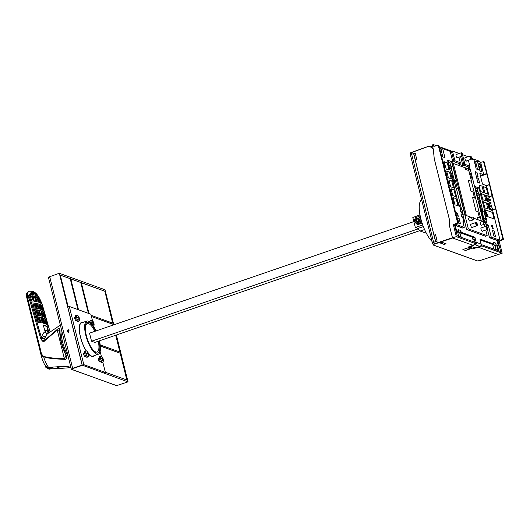 <?xml version="1.0" encoding="UTF-8"?>
<svg xmlns="http://www.w3.org/2000/svg" width="530" height="530" viewBox="0 0 530 530"><rect width="100%" height="100%" fill="white"/><g stroke="black" fill="none" stroke-linecap="round" stroke-linejoin="round"><path stroke-width="0.79" d="M491.84 205.773L491.515 205.653A0.431 0.391 109.8 0 1 491.231 206.19L490.276 206.514A1.073 0.974 -70.2 0 0 490.27 206.514L491.727 206.369L491.423 205.156M488.421 205.395A1.073 0.974 -70.2 0 0 489.978 205.309L490.932 204.977A0.431 0.391 109.8 0 1 491.416 205.249L491.515 205.653M489.402 197.186A0.431 0.391 109.8 0 1 489.124 197.723L488.163 198.054A1.073 0.974 -70.2 0 0 488.156 198.048L489.614 197.902L489.203 196.385L486.414 197.345M488.156 198.048A1.073 0.974 -70.2 0 0 486.818 198.969M487.01 199.75A1.073 0.974 -70.2 0 0 488.567 199.664L489.521 199.333A0.431 0.391 109.8 0 1 490.005 199.605L490.104 200.009A0.431 0.391 109.8 0 1 489.826 200.545L488.872 200.87A1.073 0.974 -70.2 0 0 487.607 201.466M490.866 202.301L490.475 202.155A0.431 0.391 109.8 0 0 490.23 202.155L489.541 202.394M490.475 202.155A0.431 0.391 109.8 0 1 490.707 202.427L490.813 202.831A0.431 0.391 109.8 0 1 490.528 203.368L489.839 203.606M490.27 206.514A1.073 0.974 -70.2 0 0 488.925 207.429M489.124 208.217A1.073 0.974 -70.2 0 0 490.681 208.131L491.635 207.8A0.431 0.391 109.8 0 1 492.118 208.071L492.648 208.999L490.429 209.873M489.932 209.701L492.317 208.88L492.118 208.071M485.639 196.411L486.235 196.63L487.421 201.4M487.52 203.368L489.978 204.156L489.475 202.142L487.156 201.307L486.626 200.38L485.559 195.192L489.058 196.431M489.554 196.584L492.343 195.63L489.316 196.425M489.978 204.156L488.256 204.752L489.448 209.522M480.438 175.788L486.778 173.608L483.552 161.624L484.142 161.835L503.5 239.467L502.91 239.255L495.663 208.926L492.436 209.761M495.318 208.8L492.092 209.635L492.072 210.443L489.183 209.429L487.66 203.321M490.893 210.046L492.092 209.635M495.53 208.694L492.31 195.795L489.587 196.736M491.999 195.504L489.508 184.546L486.381 185.619M486.778 173.608L489.508 184.546M480.776 245.781L481.71 245.463L481.975 245.92L502.182 253.214L498.333 254.493L478.033 247.099M502.182 253.214L499.167 241.123L503.5 239.467M471.687 158.397L479.219 161.113L479.411 161.882M486.54 173.602L483.711 174.575L480.657 162.332L483.552 161.624M480.657 162.332L477.384 161.153L479.643 170.196L476.185 168.951L473.933 159.908L471.468 159.02M474.145 160.749L475.821 161.537L477.384 161.153M480.379 175.549L483.711 174.575M489.309 184.712L486.48 185.685L482.512 184.115L479.816 173.31L483.274 174.555M486.865 173.959L480.524 176.139M486.865 173.641L480.452 175.847M489.15 196.398L486.48 185.685M483.565 221.162L479.153 203.48L480.173 203.845L479.067 199.412L478.047 199.048L474.926 186.514L479.001 187.984L484.831 211.357L483.863 211.013L485.566 217.863L486.54 218.214L484.791 218.817L483.817 218.466L482.108 211.616L483.863 211.013M484.334 224.236L484.93 226.648M485.765 229.98L487.183 235.671L468.334 228.867L458.304 188.62L457.536 188.879L455.933 187.839L454.124 180.584L455.27 180.187L457.284 188.249L458.304 188.62M456.33 223.852L456.747 224.687L464.26 227.397L462.869 221.812L463.889 222.176L462.577 216.936L461.557 216.571L460.895 213.908L463.233 214.756L462.617 212.291A2.696 0.888 71 0 1 462.286 213.345A2.696 0.888 71 0 1 460.371 210.417A2.696 0.888 71 0 1 460.53 208.244A2.696 0.888 71 0 1 462.034 209.959L461.822 209.111A1.709 0.563 -109 0 0 460.762 207.263L459.086 206.654L447.492 160.139L451.567 161.61L456.29 180.558L455.27 180.187M433.103 148.46L429.26 146.048L432.805 148.625L433.374 149.619L434.255 158.715L449.327 219.175L449.281 225.058L452.441 237.738L456.337 236.672L453.322 224.581L457.622 222.911L438.27 145.28L438.86 145.492L458.218 223.13L455.416 224.203L456.052 224.435L455.946 223.998M450.579 151.481L442.689 148.632L444.948 157.675L441.596 156.463M486.54 218.214L486.951 219.864L485.93 219.499L487.236 224.74L488.256 225.104L491.257 237.142L498.776 239.852L498.584 239.103L500.108 240.335L492.489 209.774M482.704 221.447L473.383 218.088M471.091 217.26L465.592 215.273L465.062 214.352L452.15 162.558L452.196 161.862L452.852 162.074L450.235 151.593L451.388 151.202L453.998 161.683L452.852 162.074M483.208 221.275L470.236 169.083L469.706 168.156L468.474 167.712L469.62 167.321L464.028 165.3L462.882 165.698L460.616 156.615M458.112 153.852L457.907 153.018L452.481 151.057L454.892 160.729L460.318 162.69L460.08 163.876L458.934 164.274L462.882 165.698M471.846 217.002L468.792 218.049A1.583 0.523 71 0 0 468.699 219.327A1.583 0.523 71 0 0 469.818 221.05L472.879 219.996A1.583 0.523 -109 0 1 471.753 218.281A1.583 0.523 71 0 1 471.846 217.002C472.985 217.154 473.522 217.618 473.475 218.393C473.582 219.466 473.383 220.003 472.879 219.996M471.157 224.13A1.881 0.623 71 0 0 470.859 224.051A1.881 0.623 71 0 0 470.746 225.575A1.881 0.623 71 0 0 472.084 227.615A1.881 0.623 71 0 0 472.27 227.37M483.459 221.189L480.399 222.242A1.583 0.523 71 0 0 480.306 223.521A1.583 0.523 71 0 0 481.432 225.237L484.486 224.183A1.583 0.523 -109 0 1 483.367 222.468A1.583 0.523 71 0 1 483.459 221.189C484.592 221.341 485.135 221.812 485.083 222.58C485.188 223.653 484.99 224.19 484.486 224.183M481.452 227.847A1.881 0.623 71 0 0 481.154 227.768A1.881 0.623 71 0 0 481.041 229.285A1.881 0.623 71 0 0 482.38 231.325A1.881 0.623 71 0 0 482.565 231.08M492.496 212.457L494.199 218.969L487.64 216.631A3.982 1.312 -109 0 0 487.395 215.22A3.982 1.312 -109 0 0 485.414 211.238L485.374 209.887L492.496 212.457L485.275 209.893M482.035 172.005L480.226 171.349L479.438 168.182A2.352 0.775 71 0 1 479.577 166.287A2.352 0.775 71 0 1 481.247 168.838L482.035 172.005M477.808 182.419L476.576 177.47L478.537 178.61L479.65 183.082L477.808 182.419M485.679 200.771L482.85 199.75L481.247 193.642L484.109 194.682L484.685 195.59L485.679 200.771M484.685 195.59L484.155 194.662L481.247 193.642M480.293 190.707L479.127 185.116L482.028 186.143L483.777 191.959L483.651 192.648L480.823 191.628L480.293 190.707M484.606 192.257L483.433 186.673L486.321 187.686L488.07 193.51L487.944 194.199L485.135 193.185L484.606 192.257M487.699 208.893L484.877 207.873L483.274 201.764L486.136 202.804L486.712 203.712L487.699 208.893M486.712 203.712L486.182 202.785L483.274 201.764M475.118 171.614L476.96 172.276L478.073 176.748L476.351 176.556L475.118 171.614M457.993 205.931L455.164 204.911L454.634 203.984L453.283 197.65L456.184 198.677L456.714 199.598L457.993 205.931M451.726 197.1L452.408 198.048L453.812 203.686L453.528 204.315M452.408 198.048L451.719 197.061M447.77 163.724L449.049 170.057L446.22 169.037L444.286 162.471L444.412 161.782L447.24 162.803L449.102 170.064M442.775 161.186L443.464 162.173L444.869 167.818L444.584 168.447M455.681 196.656L452.852 195.636L451.07 188.786L453.971 189.806L455.681 196.656M445.087 170.461L445.776 171.442L447.28 177.49L446.79 177.311M451.262 178.921L448.433 177.901L446.644 171.051L449.553 172.071L451.262 178.921M453.475 187.792L450.646 186.772L448.857 179.915L451.765 180.942L453.475 187.792M459.126 218.44L460.484 223.885L458.834 223.289L457.483 217.85L459.126 218.44L460.424 223.865M493.861 235.929L492.502 230.49L494.145 231.08L495.504 236.526L493.861 235.929M456.502 212.729L457.489 213.086L458.291 216.306L457.304 215.955L456.502 212.729M492.33 228.589L491.529 225.369L492.509 225.72L493.317 228.947L492.33 228.589M449.513 188.23L450.195 189.177L451.5 194.417L451.216 195.047M450.195 189.177L449.506 188.196M447.307 179.365L447.983 180.313L449.294 185.553L449.003 186.182M447.983 180.313L447.293 179.326M480.73 164.068L481.664 167.811A4.498 1.477 -109 0 0 479.054 164.234L478.842 163.386L480.73 164.068L481.525 167.44M486.149 216.644A2.266 0.749 71 0 0 486.401 216.803A2.266 0.749 71 0 0 486.606 216.816A2.266 0.749 71 0 0 486.659 214.703A2.266 0.749 71 0 0 485.334 212.53A2.266 0.749 71 0 0 485.129 212.523A2.266 0.749 71 0 0 485.122 212.523A2.266 0.749 71 0 0 484.996 214.352A2.266 0.749 71 0 0 486.149 216.644M482.923 211.331L481.452 205.428M477.987 191.535L477.252 188.587L475.264 187.865M479.001 187.984L477.252 188.587M484.97 220.626L484.135 220.328L480.312 205.011L481.465 205.428L480.326 205.064M475.927 190.542L477.855 191.237A2.571 2.345 -70.2 0 1 478.067 191.8L476.066 191.078M484.791 218.817L485.036 219.804M491.257 237.142L489.528 237.751L487.428 229.331M486.699 226.429L486.295 224.793M488.256 225.104L487.494 225.369L485.891 224.323L484.784 219.89L485.93 219.499M483.817 218.466L485.566 217.863M487.236 224.74L486.474 224.998M489.746 237.725L497.259 240.435L498.776 239.852M497.259 240.435L497.08 240.494A1.928 0.464 166 0 0 496.974 240.441L489.594 237.778M495.272 243.952L495.921 243.727L496.226 244.94L498.279 245.681A1.928 0.464 -14 0 1 498.432 245.807L497.12 240.567A1.928 0.464 166 0 0 497.08 240.494M498.869 250.922L497.736 246.37M498.432 245.807A1.928 0.464 -14 0 1 497.65 246.404L497.08 246.052M497.12 246.211L495.08 245.33L494.914 244.681M496.226 244.94L495.08 245.33M481.71 245.463L481.671 244.714L500.664 251.565L497.948 240.686L499.465 240.103M499.28 239.355L498.697 239.553M502.91 239.255L500.108 240.335M499.167 241.123L497.948 240.686M477.974 247.126L498.313 254.48L479.796 260.621A1.881 0.451 -13.5 0 1 477.397 260.919L433.315 245.012A1.881 0.451 -13.5 0 1 434.262 244.191L452.6 238.016L472.853 245.211M475.576 244.303A1.928 1.756 109.8 0 1 474.92 244.694L479.855 246.477A1.928 1.756 -70.2 0 0 481.121 244.072L479.988 239.09L493.596 243.985L493.39 242.263L493.556 243.575A1.928 1.756 109.8 0 1 493.516 243.674M479.855 246.477L475.125 247.868L470.852 246.331L474.92 244.694M460.252 231.312L460.901 231.087L461.199 232.299L460.053 232.69L473.621 237.586L473.886 238.049L475.032 237.659L476.185 242.29A1.928 1.756 109.8 0 1 476.245 242.753L476.543 243.966L456.337 236.672M477.987 247.179L473.952 248.524A0.855 0.782 -70.2 0 0 474.549 247.662M473.317 247.219A0.855 0.782 109.8 0 1 472.72 248.08L465.519 250.485L462.882 249.537L470.09 247.132L468.858 246.682L472.886 245.337M444.16 244.423L439.88 242.879L441.801 242.236L446.075 243.78L444.16 244.423L440.417 242.7M472.773 245.224L452.6 238.016M449.308 225.065L452.507 237.91M433.374 149.619L432.235 144.975L433.374 144.571L433.825 146.386L438.27 145.28M413.665 153.574L415.189 153.044L416.799 159.49L415.275 160.02L434.017 235.194L435.541 234.664L437.151 241.117L433.706 242.309A2.14 0.517 166 0 0 432.467 243.118L433.315 245.012M449.281 225.058L449.301 219.168L434.229 158.708L433.348 149.606M435.726 241.607L434.017 235.194M435.627 241.64L433.619 242.256L432.553 243.164M410.631 155.237L411.677 154.256L413.599 153.548L435.561 241.62M413.599 153.548L415.209 153.124M415.374 159.987L413.784 153.614M435.561 234.744L434.136 235.234M410.465 155.091L432.467 243.124M452.441 237.738L434.103 243.913L433.03 244.847M467.559 156.906L467.44 156.456L462.73 154.753M458.616 153.68L458.019 153.461M451.653 151.163L439.151 146.651M436.534 145.71L433.374 144.571M430.724 146.757L432.407 145.664M429.26 146.048L411.346 152.633L410.273 153.594M410.651 154.78A2.14 0.517 -14 0 1 411.366 154.382M421.622 199.83A23.373 7.692 71 0 0 419.349 205.05A23.373 7.692 71 0 0 431.983 241.395M415.05 216.704L419.959 214.663M422.761 224.992L415.315 227.483L412.824 217.492L420.012 214.948M421.131 219.798L420.409 222.964L416.878 224.177L414.308 221.56L415.268 217.724L418.799 216.512L420.555 217.538M420.409 222.964L421.489 223.349L421.86 222.289M416.878 224.177L417.958 224.568L421.489 223.349M415.474 222.825A3.425 3.127 109.8 0 1 416.918 217.075A3.425 3.127 109.8 0 1 420.774 221.003A3.425 3.127 109.8 0 1 415.474 222.825M416.911 222.282A2.14 1.954 -70.2 0 0 419.601 220.831A2.14 1.954 -70.2 0 0 418.362 218.261M418.799 216.512L420.82 218.612M417.083 222.328A2.14 1.954 109.8 0 1 415.672 219.718A2.14 1.954 109.8 0 1 418.283 218.227A2.14 1.954 109.8 0 1 417.083 222.328M417.772 218.519A1.709 1.563 109.8 0 1 418.932 220.48A1.709 1.563 109.8 0 1 417.011 221.851A1.709 1.563 109.8 0 1 415.858 219.87A1.709 1.563 109.8 0 1 417.772 218.519M418.203 219.274L417.103 219.023L416.295 219.93L416.58 221.096L417.68 221.348L418.495 220.434L418.203 219.274L417.103 219.023M417.242 219.069L416.434 219.983L416.719 221.123M415.315 227.483L417.951 228.43L423.371 226.621M417.951 228.43L420.098 231.04L424.576 229.543M420.098 231.04L426.319 233.187M439.549 148.268L441.126 149.016L442.689 148.632M477.55 169.441L476.258 164.254M474.27 161.272L475.635 161.763L474.184 160.921M475.635 161.763L476.238 164.181A3.856 3.518 -70.2 0 1 476.351 164.929L475.072 164.472M441.079 148.817L441.543 151.659L440.284 151.209M441.563 151.732L442.855 156.92M440.854 148.89L439.595 148.44M441.543 151.659A3.856 3.518 -70.2 0 1 441.656 152.408L440.476 151.984M458.218 223.13L457.622 222.911M453.322 224.581L454.541 225.018L456.052 224.435M454.541 225.018L457.251 235.903L476.245 242.753M455.919 230.55A1.928 0.464 -14 0 1 456.516 230.61L458.569 231.352L458.364 229.623L458.529 230.941A1.928 1.756 109.8 0 1 458.49 231.034M464.26 227.397L462.591 228.032L455.21 225.369A1.928 0.464 166 0 0 455.051 225.329A1.928 0.464 166 0 0 454.614 225.316M456.555 223.938L455.979 224.137M456.747 224.687L455.051 225.329M462.743 227.98L455.23 225.27M495.921 243.727L495.497 243.031L495.199 244.171A1.928 1.756 -70.2 0 1 494.371 245.185L492.655 244.31M475.032 237.659L474.767 237.195L461.199 232.299M460.901 231.087L460.471 230.398M461.988 216.724A2.908 0.961 71 0 0 461.809 215.644L461.643 215.299M457.947 202.089A2.908 0.961 71 0 1 459.053 204.6L459.616 206.846M461.716 215.273L461.809 215.644M448.334 163.637L448.777 164.287L448.87 163.77L448.42 161.955L448.87 163.77M450.772 165.983L449.904 162.491L448.42 161.955M455.012 184.142L454.276 183.877L451.56 172.992L452.613 173.37L451.759 169.951M485.566 236.287L466.605 229.477L462.955 214.849M461.146 207.594L456.337 188.302M481.465 205.428L479.557 197.776M478.424 193.231L478.067 191.8M450.268 171.269A3.213 1.053 71 0 0 450.354 171.256L450.738 171.124C451.845 170.62 452.163 169.593 451.679 168.043C451.639 166.393 450.632 165.393 448.645 165.049M477.603 197.24A2.571 0.848 71 0 0 478.696 198.187L479.074 198.061A2.571 0.848 -109 0 1 477.252 195.272L478.895 195.06A1.285 0.424 -109 0 1 479.087 194.026A1.285 0.424 -109 0 1 479.882 195.411A1.285 0.424 -109 0 1 479.69 196.444A1.285 0.424 -109 0 1 478.895 195.06M479.928 195.623L479.981 195.497C480.147 194.364 479.286 193.596 477.404 193.198L477.02 193.331A2.571 0.848 71 0 0 476.735 193.781M494.801 244.82L495.775 248.742L496.895 250.206M496.65 250.12L495.576 248.808L494.623 244.999M492.582 244.337L493.476 247.907L493.35 248.596L492.893 248.577M493.264 244.105A1.928 1.756 109.8 0 1 492.728 244.588M492.946 248.782L492.854 248.418L493.35 248.596M480.087 239.924L492.45 244.383L493.596 243.985M474.94 242.283L474.304 239.745L472.747 239.182L472.21 237.082M473.886 238.049L474.304 239.745M465.519 250.485A17.126 15.628 -70.2 0 0 469.56 248.471L472.058 246.761M470.09 247.132A0.855 0.782 -70.2 0 0 470.667 246.079M458.238 231.464A1.928 1.756 109.8 0 1 457.701 231.948L459.351 232.544A1.928 1.756 -70.2 0 0 460.179 231.531L460.504 230.398L458.264 229.662M461.868 237.566L460.55 236.168L459.603 232.359M460.55 236.168L461.623 237.48M457.562 231.696L458.45 235.267L458.324 235.956L457.867 235.936M457.92 236.141L457.834 235.777L458.324 235.956M456.098 231.265L457.423 231.743L458.569 231.352M459.775 232.186L460.755 236.102M460.053 232.69L459.894 232.047M473.8 237.818L473.442 237.526M463.233 214.756L461.233 215.266M451.567 161.61L449.818 162.213L447.83 161.498M452.6 173.376L454.376 180.498M452.613 173.37L451.573 173.045M448.804 163.79L448.797 164.293M458 202.281A2.908 0.961 -109 0 1 458.987 204.626L459.53 206.813M461.736 215.67A2.908 0.961 -109 0 1 461.915 216.697M460.345 208.442L460.318 208.449A2.571 0.848 -109 0 1 460.345 208.442A2.571 0.848 -109 0 1 460.577 208.456A2.571 0.848 -109 0 1 460.669 208.502L461.14 208.76A2.14 0.702 -109 0 1 462.379 211.039A2.14 0.702 -109 0 1 462.445 212.556A2.14 0.702 -109 0 1 462.061 212.755A2.14 0.702 -109 0 1 460.736 210.443A2.14 0.702 -109 0 1 461.054 208.727A2.14 0.702 -109 0 1 461.14 208.76M462.445 212.556L462.24 213.053A2.571 0.848 -109 0 1 462.014 213.298A2.571 0.848 -109 0 1 461.981 213.312L462.014 213.298M468.334 228.867L466.672 229.503M457.284 188.249L456.516 188.514M466.824 229.45L485.666 236.254L487.183 235.671M480.173 203.845L479.305 204.07M463.889 222.176L463.015 222.401M439.681 148.784L440.94 149.241M444.054 244.012L445.419 243.548M488.256 204.752L487.666 204.534M471.495 181.293L468.825 170.581L465.572 169.401L465.161 167.752L453.355 163.492M474.509 198.068L473.012 192.046L471.037 191.33L468.262 180.207L471.071 191.317L473.045 192.032L474.549 198.081L472.575 197.365L475.993 211.073L477.967 211.781L479.471 217.83L477.503 217.115L478.173 219.817M479.438 217.817L477.934 211.795L475.96 211.079L472.575 197.365M478.133 219.804L477.503 217.115M452.275 163.081L453.349 163.465L466.334 215.544M460.08 163.876L453.998 161.683L454.892 160.729M468.513 169.673L468.725 170.521L465.598 169.395L465.188 167.738L467.983 168.752L468.513 169.673L470.236 169.083M452.481 151.057L451.388 151.202M460.318 162.69L458.947 157.191M456.509 154.402A1.881 0.623 71 0 0 456.211 154.329A1.881 0.623 71 0 0 456.098 155.846A1.881 0.623 71 0 0 457.43 157.887A1.881 0.623 71 0 0 457.622 157.642M462.703 155.356L462.498 155.853A1.709 0.563 -109 0 1 462.345 156.019A1.709 0.563 -109 0 1 461.405 154.965A1.709 0.563 -109 0 1 461.233 152.779A1.709 0.563 -109 0 1 461.451 152.819L461.921 153.084A1.285 0.424 -109 0 1 462.458 153.846A1.285 0.424 -109 0 1 462.703 155.356A1.285 0.424 -109 0 1 461.882 154.694A1.285 0.424 -109 0 1 461.597 153.455A1.285 0.424 -109 0 1 461.921 153.084M462.69 155.396L464.923 164.353L464.028 165.3L461.762 156.218M464.923 164.353L469.852 166.129L468.387 160.245M465.453 157.635A1.881 0.623 71 0 0 465.154 157.556A1.881 0.623 71 0 0 465.042 159.073A1.881 0.623 71 0 0 466.38 161.12A1.881 0.623 71 0 0 466.566 160.868M469.852 166.129L469.62 167.321M471.647 158.583L471.442 159.079A1.709 0.563 -109 0 1 471.289 159.245A1.709 0.563 -109 0 1 470.349 158.192A1.709 0.563 -109 0 1 470.176 156.005A1.709 0.563 -109 0 1 470.401 156.045L470.865 156.31A1.285 0.424 -109 0 1 471.408 157.072A1.285 0.424 -109 0 1 471.647 158.583A1.285 0.424 -109 0 1 470.832 157.92A1.285 0.424 -109 0 1 470.541 156.681A1.285 0.424 -109 0 1 470.865 156.31M468.725 170.521L469.62 173.449L470.388 173.184L471.594 178.027L470.825 178.285L471.422 181.32L481.3 220.944M471.422 181.32L468.295 180.193M470.408 173.27L469.62 173.449M475.88 222.501L470.872 224.23A1.709 0.563 71 0 0 471.044 226.416A1.709 0.563 71 0 0 471.985 227.469L477 225.74A1.709 0.563 -109 0 1 476.059 224.687A1.709 0.563 -109 0 1 475.88 222.501A1.709 0.563 -109 0 1 476.106 222.54L476.569 222.805A1.285 0.424 -109 0 1 477.113 223.567A1.285 0.424 -109 0 1 477.351 225.084A1.285 0.424 -109 0 1 476.536 224.415A1.285 0.424 -109 0 1 476.245 223.176A1.285 0.424 -109 0 1 476.569 222.805M477.351 225.084L477.146 225.575A1.709 0.563 -109 0 1 477 225.74M486.176 226.217L481.16 227.946A1.709 0.563 71 0 0 481.333 230.126A1.709 0.563 71 0 0 482.274 231.179L487.289 229.457A1.709 0.563 -109 0 1 486.348 228.403A1.709 0.563 -109 0 1 486.176 226.217A1.709 0.563 -109 0 1 486.394 226.257L486.865 226.522A1.285 0.424 -109 0 1 487.401 227.284A1.285 0.424 -109 0 1 487.646 228.794A1.285 0.424 -109 0 1 486.825 228.132A1.285 0.424 -109 0 1 486.54 226.893A1.285 0.424 -109 0 1 486.865 226.522M487.646 228.794L487.441 229.291A1.709 0.563 -109 0 1 487.289 229.457M492.45 212.47L494.172 218.976M479.557 166.294A2.352 0.775 -109 0 1 481.2 168.851L481.247 168.838M481.982 171.985L481.2 168.851M476.589 177.523L478.491 178.63L479.597 183.062M485.732 200.777L484.639 195.603M483.704 192.655L481.982 186.156L479.1 185.129M487.998 194.205L486.275 187.706L483.413 186.679M487.759 208.899L486.666 203.725M475.125 171.647L476.96 172.276M478.02 176.742L476.914 172.296M458.046 205.938L456.138 198.69L453.309 197.67M453.74 204.381L452.362 198.061M447.724 163.743L447.194 162.816L444.312 161.789M442.782 161.226L443.418 162.187L444.796 168.513M455.734 196.67L453.932 189.826L451.103 188.799M445.094 170.494L447.227 177.47M451.315 178.935L449.506 172.091L446.677 171.064M453.528 187.799L451.719 180.955L448.89 179.935M459.079 218.459L457.489 217.883M495.451 236.506L494.099 231.1L492.509 230.523M456.509 212.762L457.489 213.086M458.238 216.286L457.443 213.1M493.264 228.927L492.469 225.74L491.535 225.402M451.427 195.113L450.149 189.19M449.215 186.249L447.943 180.326M480.683 164.081L478.848 163.419M485.102 212.53A2.266 0.749 -109 0 1 485.288 212.55A2.266 0.749 -109 0 1 486.606 214.683A2.266 0.749 -109 0 1 486.58 216.823M485.493 213.1L485.48 213.093A1.722 0.563 71 0 0 485.48 213.093A1.722 0.563 71 0 0 485.049 213.491A1.722 0.563 71 0 0 485.725 215.803A1.722 0.563 71 0 0 486.533 216.141L486.533 216.141A1.709 0.563 -109 0 1 485.732 215.796A1.709 0.563 -109 0 1 485.063 213.491A1.709 0.563 -109 0 1 485.493 213.1A1.709 0.563 -109 0 1 485.924 213.564A1.709 0.563 -109 0 1 486.593 215.869A1.709 0.563 -109 0 1 486.533 216.134L486.533 216.141M492.317 208.88L492.648 208.999M489.8 208.581A1.073 0.974 109.8 0 1 490.753 206.687M489.097 205.759A1.073 0.974 109.8 0 1 488.766 204.573M490.72 202.334L491.025 203.547L489.892 203.811A1.073 0.974 109.8 0 1 490.051 203.865M488.103 201.645A1.073 0.974 109.8 0 1 489.342 201.042L488.872 200.87M490.018 199.512L490.316 200.724L489.362 201.049M487.693 200.115A1.073 0.974 109.8 0 1 488.64 198.22M489.203 196.385L489.733 197.306M113.824 324.81L104.993 289.771L59.32 273.281L82.123 365.11L72.564 368.324L71.484 369.258M82.123 365.11L127.962 381.872L118.329 385.065A1.881 0.451 -13.5 0 1 115.931 385.356L71.775 369.423A1.881 0.451 -13.5 0 1 72.723 368.602L49.76 276.885L48.694 277.846M127.995 381.666L116.361 335.006M59.32 273.281L49.78 276.68L59.274 273.301M89.027 313.575L81.329 282.695L104.841 291.182L112.81 323.141L91.147 315.323M78.5 309.778L70.801 278.899L80.865 282.53L88.563 313.409M100.329 346.004L120.303 353.212L127.001 380.056L105.337 372.239M68.191 306.837L60.281 275.096L70.344 278.727L78.042 309.613M91.425 316.456L113.089 324.274L113.274 324.996M115.812 335.192L120.025 352.086L100.21 344.931M68.271 329.799L69.032 329.799L68.893 332.297L68.132 332.297L68.271 329.799M68.145 332.297A1.325 1.212 109.8 0 1 68.29 329.806A1.325 1.212 109.8 0 1 69.039 329.799M104.841 291.182L112.671 323.095M104.721 291.222L81.348 282.781M70.821 278.985L80.865 282.53M88.43 313.363L80.752 282.57M126.862 380.01L120.191 353.252L100.336 346.083M60.301 275.189L70.344 278.727M77.903 309.56L70.225 278.767M113.089 324.274L113.155 325.036M115.699 335.232L119.886 352.033M112.976 324.314L91.451 316.543M105.384 372.444L103.86 372.974L82.282 365.19L67.774 306.983L69.304 306.459L83.813 364.66L105.384 372.444L102.827 362.182A3.213 1.053 -109 0 1 100.534 358.704A3.213 1.053 -109 0 1 100.72 356.114A3.213 1.053 -109 0 1 101.223 356.24A4.969 4.969 0 0 1 103.072 358.691A4.949 1.199 -14 0 1 103.092 358.764L103.29 359.572A4.949 1.199 -14 0 0 103.29 359.545A4.949 1.199 -14 0 0 103.045 359.26L102.747 359.367M82.282 365.19L83.813 364.66M92.531 320.882L90.875 314.244L69.304 306.459M101.376 356.352L100.15 351.436M94.108 327.202L93.83 326.089M75.293 317.165A1.928 0.636 71 0 0 74.915 317.026A1.928 0.636 71 0 0 74.803 318.583A1.928 0.636 71 0 0 76.168 320.67A1.928 0.636 71 0 0 76.386 320.332M98.898 358.366A1.928 0.636 71 0 0 98.52 358.227A1.928 0.636 71 0 0 98.408 359.784A1.928 0.636 71 0 0 99.772 361.871A1.928 0.636 71 0 0 99.984 361.533M84.25 353.079A1.928 0.636 71 0 0 83.872 352.94A1.928 0.636 71 0 0 83.753 354.497A1.928 0.636 71 0 0 85.125 356.584A1.928 0.636 71 0 0 85.337 356.246M82.852 322.439A17.98 5.916 71 0 0 81.494 322.452A17.98 5.916 71 0 0 80.441 336.961A17.98 5.916 71 0 0 86.132 350.814M88.616 354.159A17.98 5.916 71 0 0 93.194 356.451A17.98 5.916 71 0 0 94.267 355.63M74.876 317.046A1.928 0.636 -109 0 1 75.214 317.192M75.379 317.139L74.915 317.298A1.676 0.55 71 0 0 74.77 318.444M75.194 319.663A1.676 0.55 71 0 0 76.002 320.464L76.466 320.305M76.817 315.019L75.73 315.39A3.213 1.053 71 0 0 75.538 317.98A3.213 1.053 71 0 0 77.817 321.465L78.904 321.087A3.213 1.053 -109 0 1 76.631 317.609A3.213 1.053 -109 0 1 76.817 315.019A3.213 1.053 -109 0 1 77.32 315.145A4.969 4.969 0 0 1 79.175 317.589A4.949 1.199 -14 0 1 79.189 317.669L79.387 318.477A4.949 1.199 -14 0 1 79.387 318.477A4.949 1.199 -14 0 0 79.149 318.166L78.851 318.265M79.387 318.45A4.969 4.969 0 0 1 79.228 320.676A3.213 1.053 -109 0 1 78.904 321.087M79.149 318.166A4.949 4.518 -70.2 0 1 79.169 319.643L78.844 319.524A4.949 4.518 109.8 0 0 78.818 318.046A4.949 1.199 -14 0 0 77.943 317.954L77.738 317.145A4.949 1.199 166 0 1 78.619 317.238A4.949 4.518 109.8 0 0 77.956 315.979L78.288 316.099A4.949 4.518 -70.2 0 1 78.944 317.357A4.949 1.199 -14 0 1 79.175 317.589M79.189 317.669L78.493 317.987M78.466 317.868L77.93 317.477M77.85 317.503L78.619 317.238M77.983 317.689L78.944 317.357M91.445 323.466A3.213 1.053 -109 0 1 91.279 322.896A3.213 1.053 -109 0 1 91.471 320.305L90.378 320.676A3.213 1.053 71 0 0 89.987 322.061M91.279 322.896A4.969 1.199 -14 0 1 92.511 322.83L92.591 323.24A4.949 1.199 -14 0 1 93.466 323.333A4.949 4.518 109.8 0 1 93.492 324.81L93.823 324.93A4.949 4.518 -70.2 0 0 93.797 323.452A4.949 1.199 -14 0 1 94.035 323.737A4.969 4.969 0 0 1 93.876 325.97A3.213 1.053 -109 0 1 93.591 326.361M91.471 320.305A3.213 1.053 -109 0 1 91.975 320.431A4.969 4.969 0 0 1 93.823 322.876A4.949 1.199 -14 0 1 93.836 322.956L94.042 323.764A4.949 1.199 -14 0 0 94.035 323.737M92.511 322.83L92.392 322.432A4.949 1.199 166 0 1 93.267 322.525A4.949 4.518 109.8 0 0 92.611 321.266L92.936 321.385A4.949 4.518 -70.2 0 1 93.598 322.644A4.949 1.199 -14 0 1 93.823 322.876M93.836 322.956L93.147 323.273M93.114 323.154L92.578 322.763M92.498 322.79L93.267 322.525M92.631 322.975L93.598 322.644M98.481 358.247A1.928 0.636 -109 0 1 98.819 358.393M99.342 358.625L98.315 358.976A1.676 0.55 71 0 0 98.414 359.81M98.719 360.698A1.676 0.55 71 0 0 99.607 361.665L100.369 361.4M99.276 358.234L98.52 358.499A1.676 0.55 71 0 0 98.328 358.81M98.315 358.976L99.315 358.472M100.72 356.114L99.633 356.491A3.213 1.053 71 0 0 99.441 359.082A3.213 1.053 71 0 0 101.72 362.56L102.807 362.189A3.213 1.053 -109 0 0 103.125 361.778A4.969 4.969 0 0 0 103.29 359.545M103.045 359.26A4.949 4.518 -70.2 0 1 103.072 360.744L102.747 360.625A4.949 4.518 109.8 0 0 102.721 359.141A4.949 1.199 -14 0 0 101.846 359.048L101.641 358.247A4.949 1.199 166 0 1 102.515 358.34A4.949 4.518 109.8 0 0 101.859 357.074L102.191 357.193A4.949 4.518 -70.2 0 1 102.847 358.459A4.949 1.199 -14 0 1 103.072 358.691M103.092 358.764L102.489 358.929L102.694 359.738M102.489 358.929L101.939 358.538M101.753 358.605L102.515 358.34M101.992 358.75L102.847 358.459M83.833 352.96A1.928 0.636 -109 0 1 84.164 353.106M84.628 352.947L83.866 353.212A1.676 0.55 71 0 0 83.733 354.411M84.111 355.504A1.676 0.55 71 0 0 84.959 356.372L85.714 356.114M86.072 350.827L84.979 351.204A3.213 1.053 71 0 0 84.793 353.795A3.213 1.053 71 0 0 87.066 357.273L88.159 356.902A3.213 1.053 -109 0 1 85.88 353.417A3.213 1.053 -109 0 1 86.072 350.827A3.213 1.053 -109 0 1 86.576 350.953A4.969 4.969 0 0 1 88.424 353.404A4.949 1.199 -14 0 1 88.437 353.477L88.642 354.285A4.949 1.199 -14 0 1 88.642 354.285A4.949 1.199 -14 0 0 88.397 353.974L88.099 354.08M88.636 354.259A4.969 4.969 0 0 1 88.477 356.491A3.213 1.053 -109 0 1 88.159 356.902M88.397 353.974A4.949 4.518 -70.2 0 1 88.424 355.458L88.093 355.339A4.949 4.518 109.8 0 0 88.066 353.854A4.949 1.199 -14 0 0 87.192 353.762L86.993 352.96A4.949 1.199 166 0 1 87.867 353.053A4.949 4.518 109.8 0 0 87.211 351.787L87.536 351.907A4.949 4.518 -70.2 0 1 88.199 353.172A4.949 1.199 -14 0 1 88.424 353.404M88.437 353.477L87.841 353.642L88.04 354.451M87.841 353.642L87.291 353.252M87.099 353.311L87.867 353.053M87.344 353.464L88.199 353.172M81.454 322.465A17.98 5.916 -109 0 1 82.766 322.465M94.188 355.663A17.98 5.916 -109 0 1 93.154 356.471M99.461 340.823A17.55 5.777 -109 0 1 98.255 354.259A17.55 5.777 -109 0 1 85.8 335.232A17.55 5.777 -109 0 1 86.834 321.067L81.554 322.883A17.55 5.777 71 0 0 80.52 337.047A17.55 5.777 71 0 0 86.231 350.807M88.563 353.894A17.55 5.777 71 0 0 92.969 356.08L98.255 354.259M86.834 321.067A17.55 5.777 -109 0 1 96.056 330.919M95.632 331.065A16.271 5.353 71 0 0 87.079 322.346A16.271 5.353 71 0 0 86.297 335.41A16.271 5.353 71 0 0 96.142 352.894A16.271 5.353 71 0 0 99.037 340.962M98.262 341.234A15.032 4.949 -109 0 1 95.42 351.827A15.032 4.949 -109 0 1 86.403 335.709A15.032 4.949 -109 0 1 87.066 323.664A15.032 4.949 -109 0 1 94.857 331.329M419.773 230.649L94.824 342.413L91.538 341.227L89.53 333.165L413.85 221.613M91.538 341.227L418.289 228.841M61.122 328.216A23.373 7.692 71 0 0 68.204 356.624M29.329 291.195L27.726 292.527L26.566 296.721L40.386 351.483C41.28 354.716 42.387 356.518 43.692 356.882C45.07 361.52 46.7 365.011 48.581 367.356L63.958 366.382C66.946 366.435 69.185 366.767 70.675 367.369L70.907 367.462M70.682 367.681L70.132 367.701M60.076 368.31L52.523 368.781L50.502 368.277M44.659 340.823L57.233 330.058L57.015 329.6L44.427 340.505C42.751 341.095 41.737 340.147 41.406 337.656L40.459 337.849C42.148 341.446 43.546 342.44 44.659 340.823L44.931 338.299C45.799 335.603 47.004 333.867 48.535 333.085C47.018 333.867 45.891 333.43 45.163 331.76L43.235 325.009L44.454 325.314L47.183 326.434L48.985 332.741M60.34 325.089L48.535 333.085M57.015 329.6C58.89 327.739 59.897 328.295 60.036 331.27A23.068 7.592 71 0 0 65.66 353.808C67.27 357.876 66.859 359.718 64.428 359.333C55.193 358.863 51.417 358.923 43.692 356.882L43.771 356.505C42.181 355.319 41.208 353.556 40.87 351.218L27.229 296.508L27.288 295.528L27.997 296.369A45.633 41.651 109.8 0 1 30.535 303.133L40.459 337.849M57.697 366.316L57.949 367.045A18.828 6.194 71 0 0 60.963 368.363C58.38 367.714 57.127 367.204 57.213 366.82L64.21 366.634L69.158 367.21L69.649 367.754L71.053 366.866M53.331 367.065L51.615 367.654M51.768 367.164L51.695 367.522M48.581 367.356L46.56 366.853L45.567 365.965C43.639 363.461 41.883 358.744 40.287 351.801L26.56 296.74L27.229 296.508M51.755 367.429L51.231 368.297L50.814 368.039L51.231 368.297L50.622 368.913L51.741 367.469M43.003 307.095L50.111 331.979L41.625 303.014A46.448 42.4 109.8 0 1 43.003 307.095L43.003 307.102A48.806 12.349 164.1 0 0 39.333 304.213A48.806 12.349 164.1 0 0 31.489 302.941L41.406 337.656C42.347 334.397 43.599 332.429 45.163 331.76M40.34 322.604L38.71 316.894L40.638 317.218L42.267 322.929L40.34 322.604M43.01 323.095L41.38 317.384L42.95 317.828L44.58 323.538L43.01 323.095M45.169 323.75L43.539 318.04L44.765 318.603L46.395 324.314L45.169 323.75M46.839 324.579L45.209 318.868L46.084 319.557L47.713 325.261L46.839 324.579M48.356 326.082L46.375 319.875L48.356 326.082M46.315 318.941L44.334 312.74L46.315 318.941M44.275 311.812L42.751 307.201L44.275 311.812M32.78 303.981L34.198 304.114L35.371 308.221L33.953 308.082L32.78 303.981M34.364 309.52L35.782 309.652L37.411 315.35L35.987 315.217L34.364 309.52M38.193 308.652L36.265 308.327L35.093 304.227L37.02 304.551L38.193 308.652M40.227 315.787L38.299 315.463L36.676 309.765L38.597 310.09L40.227 315.787M41.592 306.201L42.46 306.883L43.632 310.991L42.764 310.302L41.592 306.201M43.168 311.739L44.043 312.422L45.673 318.119L44.798 317.437L43.168 311.739M40.499 309.262L38.928 308.818L37.756 304.71L39.326 305.154L40.499 309.262M42.539 316.397L40.969 315.946L39.339 310.249L40.909 310.693L42.539 316.397M39.922 305.373L41.141 305.936L42.314 310.037L41.095 309.474L39.922 305.373M41.499 310.911L42.725 311.474L44.354 317.172L43.129 316.609L41.499 310.911M36.398 316.648L37.822 316.788L39.452 322.492L38.027 322.359L36.398 316.648M41.406 337.656L42.201 338.186L42.963 336.961A1.371 1.252 109.8 0 1 44.394 336.49L45.143 337.312L44.553 338.445L44.931 338.299M44.394 336.49A1.371 1.252 109.8 0 1 45.143 337.312M42.963 336.961A1.371 1.252 -70.2 0 0 42.665 337.928A1.371 1.252 109.8 0 0 43.208 338.942M42.652 337.935L42.698 337.915A1.318 1.206 -70.2 0 0 43.328 338.955M42.201 338.186L42.917 338.869L44.553 338.445M59.837 331.972A0.855 0.583 -0.1 0 1 59.744 331.714L59.744 331.714A0.855 0.583 -0.1 0 1 60.036 331.27M65.309 353.841L65.985 355.809L64.368 358.664L57.233 330.058L59.632 330.309L59.744 331.714C59.903 338.504 61.738 345.865 65.236 353.788L65.66 353.808M65.985 355.809L65.25 353.695M43.771 356.505C50.502 357.995 57.366 358.717 64.368 358.664L64.428 359.333M27.202 294.488L28.898 296.051A21.578 7.751 -100.6 0 1 33.999 292.209A21.578 7.771 -100.7 0 1 39.81 298.933L39.81 298.933A21.578 7.771 -100.7 0 1 39.816 298.953M40.015 299.357A46.918 42.824 109.8 0 1 42.195 304.69A48.654 11.759 166 0 0 41.843 304.187A47.521 43.374 -70.2 0 0 38.869 297.25L39.929 299.39M37.338 295.051L38.153 296.144A47.852 43.679 109.8 0 1 38.637 297.038A47.428 11.468 166 0 0 37.782 296.349A48.442 44.215 -70.2 0 0 36.563 294.163L37.12 295.124M35.914 293.547A48.608 44.368 109.8 0 1 37.338 296.084A47.428 11.468 166 0 0 36.12 295.515A48.8 44.546 -70.2 0 0 34.45 292.58L35.914 293.547L35.437 293.713A19.968 6.572 -109 0 0 34.887 293.302M33.86 292.361A48.8 44.546 109.8 0 1 35.53 295.303A47.428 11.468 166 0 0 33.953 294.859A48.608 44.368 -70.2 0 0 32.529 292.328L33.337 292.547A19.968 6.572 -109 0 0 32.595 292.434M31.396 292.904L31.992 292.514A48.442 44.215 109.8 0 1 33.211 294.7A47.428 11.468 166 0 0 31.27 294.382A47.852 43.679 -70.1 0 0 30.786 293.481L31.396 292.904M36.113 301.537A48.654 11.759 166 0 0 34.185 301.212A47.852 43.679 -70.1 0 0 31.952 295.72A47.779 11.547 -14 0 1 33.887 296.045A48.442 44.215 109.8 0 1 36.113 301.537M38.458 297.694A47.779 11.547 -14 0 1 39.319 298.383A47.852 43.679 109.8 0 1 41.552 303.869A48.654 11.759 166 0 0 40.684 303.186A48.442 44.215 -70.2 0 0 38.458 297.694M38.418 302.14A48.654 11.759 166 0 0 36.848 301.696A48.608 44.368 -70.2 0 0 34.629 296.204A47.779 11.547 -14 0 1 36.199 296.648A48.8 44.546 109.8 0 1 38.418 302.14M36.795 296.86A47.779 11.547 -14 0 1 38.014 297.429A48.608 44.368 109.8 0 1 40.234 302.921A48.654 11.759 166 0 0 39.015 302.358A48.8 44.546 -70.2 0 0 36.795 296.86M29.687 295.634L30.316 294.163A47.514 43.374 109.9 0 1 33.291 301.1A48.654 11.759 166 0 0 31.866 300.967A46.918 42.824 -70.2 0 0 29.687 295.634M33.999 292.209L32.873 291.295L29.223 291.228L28.328 291.712M27.189 294.779L27.288 295.528M26.5 296.422L26.5 296.422C26.116 292.779 27.149 292.474 28.839 291.361M27.189 294.832L26.745 296.767M45.633 366.932L49.641 369.158A15.887 5.227 71 0 1 46.766 367.754L46.474 366.859L46.713 367.76L47.813 367.058M45.865 367.416L49.562 369.158M37.749 296.283L38.153 296.144M35.682 294.693L35.437 293.713M33.88 294.713L33.337 292.547M31.694 294.441L31.323 292.957M33.887 296.045L33.079 296.323L34.298 301.226M33.079 296.323L32.065 295.952M39.333 299.622L38.783 298.377M36.199 296.648L35.629 296.846L36.802 301.55M35.629 296.846L34.788 296.542M38.346 300.477L37.617 297.562L37.027 297.35M37.617 297.562L38.014 297.429M29.978 294.832L30.793 298.099M43.294 325.221L46.918 326.526A14.767 13.482 109.8 0 1 47.183 326.434M48.541 333.032L46.918 326.526M45.686 332.734L45.328 330.104L46.077 333.092M45.328 330.104L47.501 330.886L48.111 333.317M40.87 322.684L39.598 317.583L38.822 317.304M40.638 317.218L39.598 317.583M43.738 323.28L42.427 318.007L41.453 317.656M42.95 317.828L42.427 318.007M46.07 324.148L44.692 318.629L43.592 318.232M46.302 322.697L45.441 319.689M45.56 319.736L46.084 319.557M34.205 308.102L33.284 304.432L32.867 304.28M33.284 304.432L34.198 304.114M36.285 315.237L34.96 309.937L34.423 309.739M34.96 309.937L35.782 309.652M37.02 304.551L36.12 304.856L37.014 308.44M36.12 304.856L35.179 304.518M38.597 310.09L37.796 310.361L39.094 315.582M37.796 310.361L36.736 309.984M42.937 310.421L41.79 306.903M42.089 307.009L42.46 306.883M45.03 317.589L43.765 312.521L43.354 312.369M39.326 305.154L38.948 305.287L39.896 309.07M38.948 305.287L37.802 304.876M40.909 310.693L41.976 316.218M40.624 310.792L39.366 310.335M41.89 309.818L40.936 306.002L40.002 305.664M43.977 316.98L42.619 311.514L41.565 311.13M38.372 322.386L37.04 317.053L36.451 316.841M37.04 317.053L37.822 316.788M77.857 317.543L77.857 317.543A4.969 1.199 -14 0 0 76.631 317.609M101.76 358.644L101.76 358.644A4.969 1.199 -14 0 0 100.534 358.704M87.112 353.358L87.112 353.358A4.969 1.199 -14 0 0 85.88 353.417M498.279 245.681L496.974 240.441M498.094 250.637L496.935 246.006M481.975 245.92L478.139 247.205M476.185 242.29L481.121 244.072M473.952 248.524L472.72 248.08M433.706 242.309L434.262 244.191M410.3 153.15A1.881 0.464 165.5 0 1 411.34 152.441L429.247 146.048L411.359 152.428L411.744 154.23M432.805 148.625L433.176 148.758M411.677 154.256L433.619 242.256M476.238 164.181L474.873 163.691M455.21 225.369L456.516 230.61M493.284 242.296L495.524 243.038M481.604 245.059L481.061 245.244M467.891 247.868L469.56 248.471M472.714 245.244L476.543 243.966M473.621 237.586L474.767 237.195M450.189 170.965A3.213 1.053 71 0 0 450.738 171.124M451.58 167.957A1.928 0.636 -109 0 1 451.58 167.97A1.928 0.636 -109 0 1 451.288 169.507A1.928 0.636 -109 0 1 450.096 167.427A1.928 0.636 -109 0 1 450.096 167.414A1.928 0.636 -109 0 1 450.387 165.877A1.928 0.636 -109 0 1 451.58 167.957M479.074 198.061C479.862 198.074 480.16 197.226 479.981 195.497L479.882 195.411M477.404 193.198A2.571 0.848 71 0 0 477.252 195.272M491.078 210.112L492.125 209.754M467.983 168.752L469.706 168.156M482.108 221.235L483.148 220.877M473.409 218.333L472.846 218.135L473.409 218.333M485.016 222.527L484.46 222.322L485.016 222.527M491.727 206.369L491.231 206.19M491.025 203.547L490.528 203.368M491.038 202.546L490.707 202.427M490.316 200.724L489.826 200.545M490.435 200.128L490.104 200.009M490.336 199.724L490.005 199.605M489.614 197.902L489.124 197.723M71.775 369.423L71.318 369.118L48.528 277.707L49.78 276.68L59.294 273.281M49.76 276.693A1.881 0.464 165.5 0 0 48.714 277.402M72.723 368.602L82.282 365.389M63.951 365.766L64.21 366.634M48.151 367.356A15.542 5.114 71 0 0 51.231 368.297M27.997 296.369L28.898 296.051A46.448 42.4 -70.2 0 1 31.489 302.941L30.535 303.133M40.379 351.483L40.313 351.854L40.379 351.483A4.28 1.034 166 0 0 40.379 351.483L40.87 351.218M46.474 366.859L46.077 366.502M45.302 365.601L45.607 366.826M45.255 365.541L45.593 366.886L46.09 366.561M491.575 205.123L491.177 204.977M496.994 246.026L498.147 250.657M498.293 254.499L479.816 260.621L477.252 260.919L433.169 245.006M411.359 152.428L410.107 153.455L410.485 154.965M472.747 245.244L476.583 243.966M457.132 157.814L462.345 156.019M456.019 154.575L461.233 152.779M466.075 161.041L471.289 159.245M464.962 157.801L470.176 156.005M492.277 207.945L491.88 207.8M490.164 199.479L489.773 199.333M127.982 381.872L118.349 385.065L115.785 385.356L71.63 369.423M41.625 303.014A48.806 48.806 0 0 0 39.81 298.933C37.948 295.031 35.636 292.487 32.88 291.301M49.641 369.158L50.622 368.913M60.963 368.363L69.649 367.754"/></g></svg>
